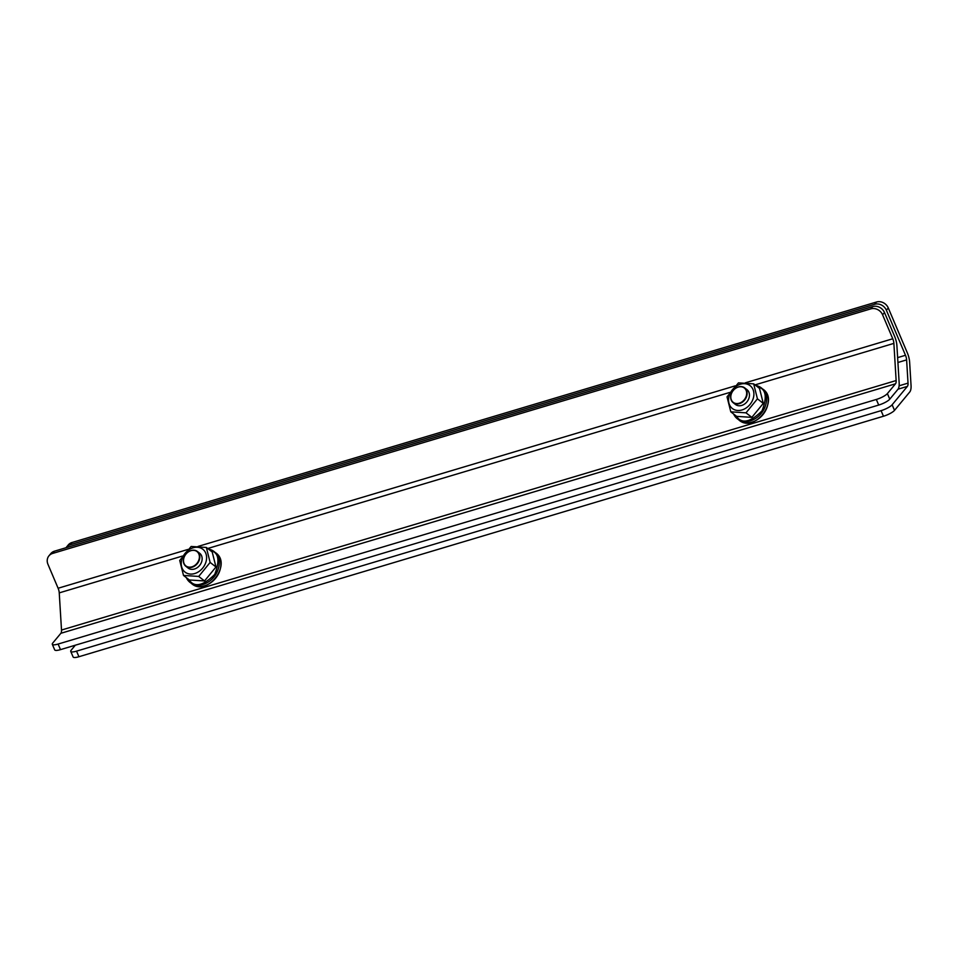 <?xml version="1.0" encoding="UTF-8"?>
<svg xmlns="http://www.w3.org/2000/svg" width="959" height="959" viewBox="0 0 959 959"><rect width="100%" height="100%" fill="white"/><g stroke="black" fill="none" stroke-linecap="round" stroke-linejoin="round"><path stroke-width="1.44" d="M182.45 556.052L59.242 592.878L61.508 630.039L896.138 380.543L893.884 343.382L755.009 384.895M896.138 380.543A6.257 2.565 -106.6 0 1 895.502 383.804L60.861 633.3A6.257 2.565 73.4 0 0 61.508 630.039M60.861 633.3L52.745 643.069A9.386 2.254 -23 0 0 52.313 644.292A9.386 2.254 -23 0 0 58.115 644.052L876.334 399.459A9.386 2.254 -23 0 0 887.387 393.586L895.502 383.804M59.242 592.878A6.257 2.565 73.4 0 0 58.115 588.251L187.928 549.447M745.323 382.833L892.757 338.767L882.592 314.804A9.386 8.271 -140.3 0 0 870.82 308.87L52.601 553.451A9.386 8.271 -140.3 0 0 48.933 555.848A9.386 8.271 -140.3 0 0 47.95 564.3L58.115 588.251M892.757 338.767A6.257 2.565 -106.6 0 1 893.884 343.382M52.313 644.292L54.687 649.878A9.386 2.254 -23 0 0 60.489 649.639L878.708 405.058A9.386 2.254 -23 0 0 889.76 399.172L897.876 389.402A12.515 5.119 73.4 0 0 899.158 382.893L896.905 345.731A12.515 5.119 73.4 0 0 894.651 336.477L884.486 312.526A9.386 8.271 -140.3 0 0 872.714 306.592L54.495 551.173A9.386 8.271 -140.3 0 0 50.827 553.571L48.933 555.848M75.293 645.215L71.182 650.178A9.386 2.254 -23 0 0 70.738 651.389A9.386 2.254 -23 0 0 76.54 651.149L881.081 410.656A9.386 2.254 -23 0 0 892.134 404.77L907.382 386.381L898.044 389.174M70.738 651.389L73.124 656.987A9.386 2.254 -23 0 0 78.914 656.735L883.455 416.242A9.386 2.254 -23 0 0 894.507 410.368L892.134 404.77M899.11 385.794L908.029 383.132A6.257 2.565 -106.6 0 1 907.382 386.381M897.624 357.623L905.488 355.274L886.38 310.237L888.274 307.959L907.382 352.984A12.515 5.119 73.4 0 1 909.635 362.238L911.05 385.47A12.515 5.119 73.4 0 1 909.755 391.979L894.507 410.368M905.488 355.274A6.257 2.565 -106.6 0 1 906.615 359.889L897.924 362.49M908.029 383.132L906.615 359.889M886.38 310.237A9.386 8.271 -140.3 0 0 874.608 304.303L70.067 544.796A9.386 8.271 -140.3 0 0 66.411 547.193A9.386 8.271 -140.3 0 0 66.003 547.733M888.274 307.959A9.386 8.271 -140.3 0 0 876.502 302.013L71.961 542.518A9.386 8.271 -140.3 0 0 68.305 544.904L66.411 547.193M197.458 563.448A9.386 7.444 127.8 0 1 185.842 566.289A9.386 7.444 127.8 0 1 185.722 554.314A9.386 7.444 127.8 0 1 197.35 551.449A9.386 7.444 127.8 0 1 197.458 563.448M197.11 563.185A9.075 7.192 127.8 0 1 183.78 562.729A9.075 7.192 127.8 0 1 193.454 550.334A9.075 7.192 127.8 0 1 197.11 563.185M206.353 547.457L212.203 551.988L215.979 566.973L204.543 580.962L189.343 579.979L183.505 575.448L179.729 560.464L191.153 546.462L206.353 547.457L210.129 562.442L215.979 566.973M204.543 580.962L198.705 576.431L183.505 575.448M210.129 562.442L198.705 576.431M206.101 561.471A14.481 11.472 127.8 0 1 184.775 571.888A14.481 11.472 127.8 0 1 190.901 548.668A14.481 11.472 127.8 0 1 206.101 561.471M198.405 552.504A9.386 7.444 127.8 0 1 199.808 565.235A9.386 7.444 127.8 0 1 187.125 567.045M753.666 383.852L759.504 388.395L763.28 403.379L751.856 417.369L736.656 416.374L730.806 411.843L727.03 396.858L738.466 382.869L753.666 383.852L757.43 398.836L763.28 403.379M751.856 417.369L746.006 412.838L730.806 411.843M757.43 398.836L746.006 412.838M753.402 397.865A14.481 11.472 127.8 0 1 732.077 408.282A14.481 11.472 127.8 0 1 738.214 385.074A14.481 11.472 127.8 0 1 753.402 397.865M745.706 388.898A9.386 7.444 127.8 0 1 747.109 401.629A9.386 7.444 127.8 0 1 734.426 403.439M744.759 399.855A9.386 7.444 127.8 0 1 733.155 402.684A9.386 7.444 127.8 0 1 733.024 390.709A9.386 7.444 127.8 0 1 744.652 387.844A9.386 7.444 127.8 0 1 744.759 399.855M744.412 399.579A9.075 7.192 127.8 0 1 731.082 399.136A9.075 7.192 127.8 0 1 740.756 386.741A9.075 7.192 127.8 0 1 744.412 399.579M729.751 392.447L207.707 548.5M198.022 546.438L735.241 385.854M882.592 314.804L884.486 312.526M887.387 393.586L889.76 399.172M876.334 399.459L878.708 405.058M58.115 644.052L60.489 649.639M872.714 306.592L870.82 308.87M52.601 553.451L54.495 551.173M78.914 656.735L76.54 651.149M881.081 410.656L883.455 416.242M70.067 544.796L71.961 542.518M874.608 304.303L876.502 302.013M209.278 549.723L212.167 550.969C218.868 553.703 219.719 561.53 214.708 574.441C204.687 584.379 196.907 587.076 191.392 582.545L187.149 578.277M186.31 577.618A19.564 15.5 -52.2 0 0 190.086 582.449A19.564 15.5 -52.2 0 0 191.344 583.3A19.564 15.5 -52.2 0 0 214.876 575.76A19.564 15.5 -52.2 0 0 214.121 551.569A19.564 15.5 -52.2 0 0 212.814 550.682A19.564 15.5 -52.2 0 0 208.439 549.075M186.262 577.582L191.752 583.743A19.564 15.5 -52.2 0 0 215.991 577.774A19.564 15.5 -52.2 0 0 215.727 552.816L208.391 549.039M756.579 386.117L759.468 387.364C766.169 390.109 767.02 397.925 762.009 410.848C751.988 420.773 744.208 423.482 738.694 418.951L734.45 414.672M733.611 414.012A19.564 15.5 -52.2 0 0 737.387 418.843A19.564 15.5 -52.2 0 0 738.646 419.706A19.564 15.5 -52.2 0 0 762.177 412.154A19.564 15.5 -52.2 0 0 761.422 387.975A19.564 15.5 -52.2 0 0 760.115 387.076A19.564 15.5 -52.2 0 0 755.74 385.47M733.563 413.988L739.053 420.138A19.564 15.5 -52.2 0 0 763.292 414.168A19.564 15.5 -52.2 0 0 763.028 389.222L755.704 385.434M185.842 566.289L188.18 568.1M197.35 551.449L199.676 553.259M191.752 583.743C206.988 597.013 232.378 564.276 215.727 552.816M739.053 420.138C754.289 433.42 779.691 400.67 763.028 389.222M733.155 402.684L735.481 404.494M744.652 387.844L746.989 389.654"/></g></svg>
